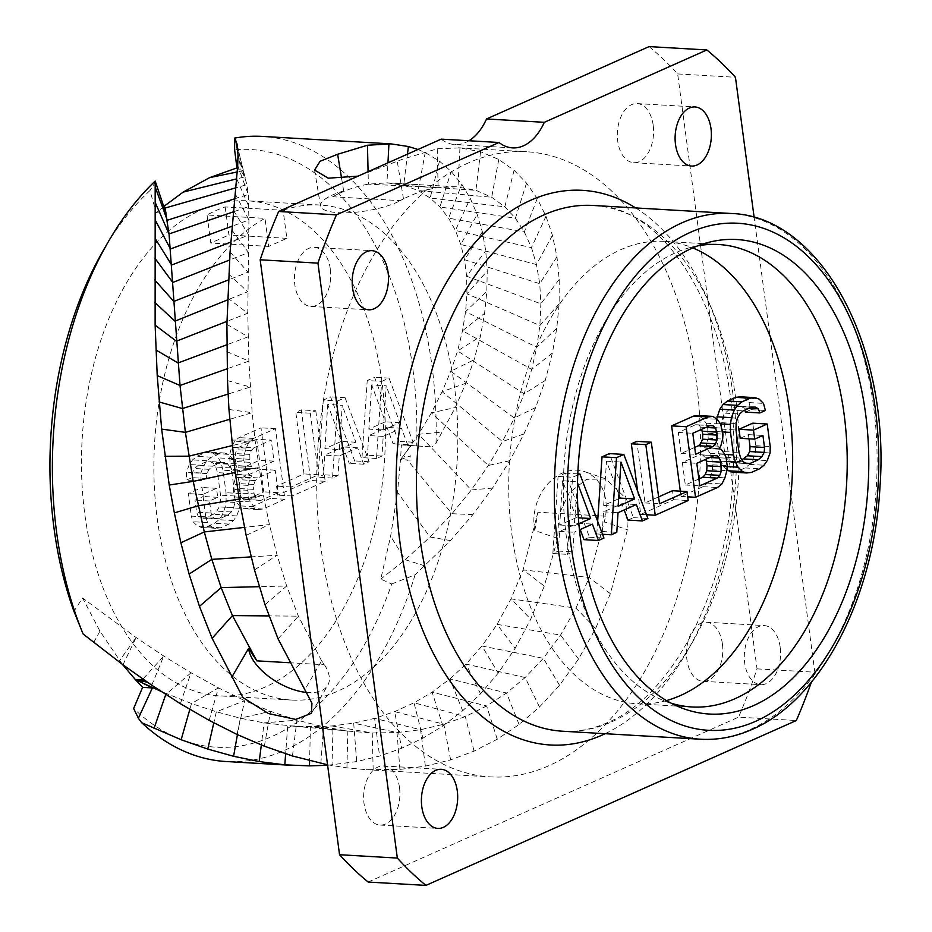 <?xml version="1.0" encoding="UTF-8"?>
<svg xmlns="http://www.w3.org/2000/svg" width="932" height="932" viewBox="0 0 932 932"><rect width="100%" height="100%" fill="white"/><g stroke="black" fill="none" stroke-linecap="round" stroke-linejoin="round"><path stroke-width="0.7" stroke-dasharray="4.66 3.5" d="M341.625 178.536L343.652 190.874L332.677 196.745L400.026 200.648L403.474 198.854C415.206 193.064 426.763 189.336 438.145 187.658L456.33 186.796L475.903 190.314L491.677 197.235L504.829 206.811L515.408 218.205L524.32 231.893L531.485 247.632L536.471 264.56L539.756 283.724L540.863 303.809L539.873 325.524L536.762 347.275L531.718 369.375L524.157 393.793L514.301 417.99L502.499 441.558L488.333 465.476L471.324 489.964L451.997 513.718L430.025 536.995L397.521 492.294L400.504 459.569L410.663 460.163L410.907 455.736L400.504 459.569L401.401 444.937L416.662 445.962A299.335 182.975 -86.7 0 0 234.608 149.726M163.822 206.438L156.25 212.717L149.947 190.571A299.335 182.975 -86.7 0 0 103.37 250.312M122.43 664.399L99.957 631.162L82.564 597.995L73.931 611.31M397.521 492.294L390.625 536.226L380.769 579.11L391.731 583.98A299.335 182.975 -86.7 0 1 133.649 708.483M201.58 209.677A247.924 151.543 -86.7 0 1 247.796 200.834A247.924 151.543 -86.7 0 1 385.137 419.318A247.924 151.543 -86.7 0 1 265.27 687.001A247.924 151.543 -86.7 0 1 219.043 695.843A247.924 151.543 -86.7 0 1 81.713 477.359A247.924 151.543 -86.7 0 1 201.58 209.677M400.504 459.569L411.175 445.508L432.029 446.917L416.662 445.962M401.401 444.937L411.175 445.508M332.677 196.745C344.758 190.361 356.653 186.167 368.361 184.152L386.955 182.858L403.707 185.247L418.095 190.536L430.141 198.015L439.916 206.974L448.607 218.146L455.41 230.449L460.781 244.452L464.532 259.702L466.617 276.198L466.979 293.825L465.592 311.614L462.517 330.767L457.6 350.956L450.762 371.251L442.106 391.696L431.4 412.853L418.573 434.254L403.649 455.48L405.502 457.728M417.944 149.481L425.237 152.592L439.485 161.166L451.181 171.441L461.759 184.245L470.241 198.341L477.184 214.395L482.368 231.87L485.735 250.778L487.238 270.991L486.819 291.39L484.593 313.35L480.376 336.51L474.073 359.787L465.802 383.25L455.317 407.529L436.036 443.178L432.029 446.917M327.551 764.776L346.937 767.886L366.02 769.657L399.898 769.424L425.376 766.127L450.319 759.999L474.05 751.145L497.257 739.227L519.101 724.479L539.488 707.015L559.538 685.288L578.539 659.006L595.641 628.448L610.378 593.696L627.434 529.76L625.745 498.282L605.963 478.943L586.508 479.351L569.289 492.678L558.839 514.65L557.639 538.416L544.3 586.065L530.716 619.197L515.093 648.369L498.224 673.114L480.528 693.827L462.656 710.778L442.91 725.946L422.93 738.167L401.622 748.291L379.604 756.062L356.676 761.584L327.61 765.277M468.388 162.925A313.094 191.375 93.3 0 0 317.02 500.962A313.094 191.375 93.3 0 0 490.453 776.88A313.094 191.375 93.3 0 0 548.82 765.72A313.094 191.375 -86.7 0 0 700.188 427.672A313.094 191.375 -86.7 0 0 526.755 151.765A313.094 191.375 -86.7 0 0 468.388 162.925M391.731 583.98L415.09 574.811L450.447 540.595L472.885 514.592L492.574 488.053L509.792 460.699L523.959 433.904L535.644 407.505L545.243 380.419L552.396 353.065L556.765 328.227L559.142 303.809L559.2 279.425L556.975 256.848L552.443 235.307L545.977 216.247L537.263 198.539L526.533 183.126L514.08 170.288L498.771 159.5L480.586 151.706L459.954 147.885L437.248 148.782L402.869 159.116L358.074 176.136M436.036 443.178A313.094 191.375 93.3 0 0 262.44 136.41M306.395 692.418A44.911 22.706 -149.8 0 0 327.749 685.323A44.911 22.706 -149.8 0 0 321.61 660.881M289.223 662.722L324.138 664.761L321.633 660.858L304.648 690.029M321.633 660.858L298.38 616.168L286.672 585.995L277.13 555.239L269.418 524.553L263.348 495.102L255.042 440.009L252.164 412.678L248.856 361.115L247.761 313.199L248.926 219.987L248.262 194.473L246.898 184.653L244.662 176.905L241.19 171.139L236.938 167.9M156.25 212.717L166.024 213.288M155.854 181.356L149.947 190.571M557.639 538.416L534.805 530.518A44.911 35.032 108.9 0 1 546.921 484.943A44.911 35.032 108.9 0 1 584.632 471.627A44.911 35.032 108.9 0 1 604.309 521.85L589.187 577.514L575.964 608.142L560.563 635.076L543.368 658.318L525.147 677.552L506.565 693.012L486.632 705.978L465.336 716.58L443.842 724.211L420.553 729.733L397.032 732.552L372.241 732.995L347.822 731.072L323.567 726.855L296.959 720.145L270.536 711.314L244.732 700.654L218.438 687.863L191.025 672.788L163.741 656.058L136.13 637.535L82.564 597.995M415.09 574.811A313.094 191.375 -86.7 0 1 226.126 761.526M534.805 530.518L537.904 512.239L605.241 516.153L604.286 521.838L627.434 529.76M537.904 512.239L523.097 569.871L511.016 598.857L497.071 624.358L481.961 645.993L466.058 664.097L449.946 678.892L432.11 692.15L414.018 702.798L394.655 711.617L374.617 718.362L353.694 723.15L331.955 725.958L310.426 726.797L295.071 726.331L264.094 722.894L240.328 718.188L216.34 711.792L191.503 703.532L160.793 691.253M144.215 680.034L145.439 680.139L147.652 682.48M450.447 540.595L430.025 536.995L405.222 559.713L380.769 579.11M403.474 198.854L397.312 161.76M343.652 190.874A44.911 12.337 -9.4 0 0 320.526 205.96A44.911 12.337 -9.4 0 0 354.556 212.333A44.911 12.337 -9.4 0 0 403.474 198.831M468.913 140.744A58.297 35.626 -86.7 0 1 454.793 144.53A58.297 35.626 -86.7 0 1 441.197 139.136M368.14 882.045L738.54 717.151L796.336 720.518M649.068 46.6A465.604 284.598 -86.7 0 1 677.657 73.931L757.04 668.861A465.604 284.598 -86.7 0 1 738.54 717.151M653.192 125.237A29.603 18.092 93.3 0 0 637.173 103.592A29.603 18.092 93.3 0 0 617.706 141.035A29.603 18.092 93.3 0 0 633.737 162.692A29.603 18.092 93.3 0 0 653.192 125.237M330.301 268.987A29.603 18.092 93.3 0 0 314.27 247.33A29.603 18.092 93.3 0 0 294.815 284.784A29.603 18.092 93.3 0 0 310.834 306.43A29.603 18.092 93.3 0 0 330.301 268.987M399.502 787.598A29.603 18.092 93.3 0 0 383.471 765.953A29.603 18.092 93.3 0 0 364.016 803.396A29.603 18.092 93.3 0 0 380.035 825.053A29.603 18.092 93.3 0 0 399.502 787.598M722.393 643.861A29.603 18.092 93.3 0 0 706.374 622.203A29.603 18.092 93.3 0 0 686.907 659.658A29.603 18.092 93.3 0 0 702.938 681.315A29.603 18.092 93.3 0 0 722.393 643.861M757.04 668.861L814.824 672.217L754.151 217.459M814.824 672.217A465.604 284.598 -86.7 0 1 811.399 682.154M780.189 647.216A29.603 18.092 93.3 0 0 764.158 625.57A29.603 18.092 93.3 0 0 744.691 663.013A29.603 18.092 93.3 0 0 760.722 684.671A29.603 18.092 93.3 0 0 780.189 647.216M677.657 73.931L735.453 77.286M697.835 245.815A231.614 141.571 93.3 0 0 689.156 247.83A231.614 141.571 93.3 0 0 675.514 252.782A231.614 141.571 -86.7 0 0 563.452 478.803A231.614 141.571 -86.7 0 0 662.873 700.258L679.603 707.155M671.273 703.264A231.614 141.571 -86.7 0 1 662.873 700.258M666.45 700.584A231.614 141.571 -86.7 0 1 637.255 703.788A231.614 141.571 -86.7 0 1 508.954 499.68A231.614 141.571 -86.7 0 1 620.933 249.613A231.614 141.571 -86.7 0 1 664.12 241.353A231.614 141.571 -86.7 0 1 692.744 247.924M583.98 539.651L589.478 537.216L565.409 473.153L558.082 476.403L552.851 553.515L558.35 551.068L559.608 531.415L577.91 523.271L580.228 529.527M597.657 521.279L596.795 533.954L602.293 531.508L603.552 511.854L621.865 503.699L624.172 509.955M627.923 520.091L633.422 517.644L609.353 453.581M637.651 491.199L640.75 514.382L673.708 499.715L672.508 490.71M658.598 496.896L645.037 502.93L636.824 441.36M680.325 491.164L681.024 496.453L703.008 486.679L707.376 483.137L710.44 476.998L712.386 469.763L712.7 464.858L711.698 457.344L710.184 453.243L706.631 448.467L704.604 447.779L706.235 445.461L708.18 438.226L707.691 427.31L706.176 423.21L702.623 418.433L698.359 415.555M732.098 472.128L736.874 471.592L745.122 467.922L749.491 464.381L752.753 459.756L755.619 452.113L755.736 445.706L752.73 423.175M740.194 438.296L748.431 434.627L748.99 438.809M741.872 459.825L735.674 462.587L731.818 462.715L728.661 460.932L726.238 457.239L724.514 451.636L721.508 429.116L721.624 422.697L722.859 417.373L725.201 413.156L728.661 410.022L736.897 406.352L740.765 406.224L743.911 408.006L744.715 410.162M745.425 412.107L750.924 409.661L749.002 402.554L744.54 398.174L740.474 396.811M716.638 418.957L716.021 431.563L719.026 454.082L720.937 461.189L723.57 466.384L726.925 469.67M565.409 473.153L577.793 473.864M577.747 474.936L572.563 477.254L567.332 554.354L572.831 551.907L574.089 532.254L579.436 529.877M558.082 476.403L572.563 477.254M589.478 537.216L603.959 538.055M577.91 523.271L592.403 524.11M559.608 531.415L574.089 532.254M558.35 551.068L572.831 551.907M552.851 553.515L567.332 554.354M578.854 523.772L574.205 525.846L577.502 482.916M576.197 517.668L559.713 525.007L562.544 480.784L576.197 517.668L578.376 517.796M562.544 480.784L577.024 481.623M559.713 525.007L574.205 525.846M633.422 517.644L647.903 518.495M621.865 503.699L636.346 504.538M603.552 511.854L618.033 512.693M602.293 531.508L616.774 532.347M596.795 533.954L602.538 534.281M618.627 498.783L603.668 505.435L606.487 461.224L618.883 494.706M606.487 461.224L620.98 462.062M603.668 505.435L618.149 506.286M640.75 514.382L646.493 514.72M645.037 502.93L659.518 503.769M673.708 499.715L688.189 500.554M704.604 447.779L719.085 448.618M706.235 445.461L720.716 446.3M706.631 448.467L721.112 449.306M710.184 453.243L724.665 454.094M711.698 457.344L726.179 458.183M712.7 464.858L727.181 465.697M712.386 469.763L726.867 470.613M710.44 476.998L724.921 477.836M707.376 483.137L721.869 483.976M703.008 486.679L717.489 487.518M681.024 496.453L687.688 496.838M702.623 418.433L717.104 419.272M706.176 423.21L720.657 424.048M707.691 427.31L722.172 428.149M708.495 433.322L722.976 434.161M708.18 438.226L722.661 439.077M694.678 447.418L681.117 453.465L678.31 432.436L695.703 424.689L710.184 425.528M678.31 432.436L692.791 433.275M695.703 424.689L698.651 424.969L700.887 427.159L701.679 429.314M698.651 424.969L709.974 425.633M700.887 427.159L705.885 427.45M681.117 453.465L695.598 454.303M698.884 478.955L685.323 485.001L682.317 462.47L699.711 454.723L702.658 455.002L704.895 457.193L705.687 459.36M685.323 485.001L699.804 485.84M682.317 462.47L696.798 463.309M699.711 454.723L714.192 455.573M702.658 455.002L713.982 455.666M704.895 457.193L709.893 457.484M755.736 445.706L770.216 446.545M755.619 452.113L770.1 452.952M752.753 459.756L767.246 460.594M749.491 464.381L763.984 465.231M745.122 467.922L759.603 468.773M736.874 471.592L751.367 472.431M723.57 466.384L727.123 466.583M720.937 461.189L726.622 461.515M719.026 454.082L724.793 454.42M716.021 431.563L722.684 431.947M715.927 423.641L720.553 423.909M744.54 398.174L759.021 399.024M749.002 402.554L763.483 403.393M750.924 409.661L765.405 410.499M743.911 408.006L748.909 408.298M740.765 406.224L755.246 407.063M736.897 406.352L751.39 407.191M728.661 410.022L743.142 410.861M725.201 413.156L739.682 413.994M722.859 417.373L737.34 418.223M721.624 422.697L736.105 423.536M721.508 429.116L735.989 429.955M724.514 451.636L738.994 452.486M726.238 457.239L740.719 458.078M728.661 460.932L743.154 461.771M731.818 462.715L746.299 463.553M735.674 462.587L745.6 463.157M748.431 434.627L762.924 435.465M283.118 210.282A247.924 151.543 -86.7 0 1 320.212 205.04A247.924 151.543 -86.7 0 1 457.554 423.524A247.924 151.543 -86.7 0 1 337.687 691.206A247.924 151.543 -86.7 0 1 291.46 700.048A247.924 151.543 -86.7 0 1 154.467 489.055A247.924 151.543 -86.7 0 1 264.991 218.356L207.055 214.989A247.924 151.543 -86.7 0 1 216.061 210.516A247.924 151.543 -86.7 0 1 225.183 206.927L283.118 210.282L286.858 238.347L268.731 246.409L264.991 218.356M381.701 381.386L389.017 378.124L413.086 442.187L407.599 444.634L401.529 428.242L383.215 436.397L381.957 456.051L376.47 458.486L381.701 381.386L367.22 380.547L374.536 377.285L398.605 441.349L393.118 443.795L387.048 427.404L368.734 435.547L367.476 455.2L361.989 457.647L367.22 380.547M337.745 400.946L345.073 397.684L369.142 461.748L363.643 464.194L357.585 447.803L339.271 455.958L338.013 475.611L332.514 478.058L337.745 400.946L323.264 400.108L330.592 396.846L354.661 460.909L349.162 463.355L343.104 446.964L324.79 455.119L323.532 474.772L318.033 477.207L323.264 400.108M315.773 410.732L325.198 481.32L292.24 495.987L291.029 486.982L318.499 474.749L310.286 413.179L315.773 410.732L301.292 409.894L310.717 480.469L277.748 495.148L276.548 486.131L304.018 473.91L295.805 412.328L301.292 409.894M251.722 475.844L249.683 475.157L246.141 470.369L243.823 460.257L244.137 455.352L246.083 448.117L249.147 441.989L253.516 438.448L275.488 428.662L284.912 499.249L262.94 509.023L258.164 509.559L253.9 506.693L250.347 501.905L248.832 497.805L247.83 490.302L248.145 485.386L250.091 478.151L251.722 475.844L235.202 474.306L231.66 469.53L230.146 465.429L229.656 454.513L231.602 447.278L234.654 441.139L239.035 437.597L261.007 427.823L270.431 498.41L248.46 508.185L243.671 508.721L239.407 505.843L235.866 501.067L234.351 496.966L233.35 489.451L233.664 484.547L235.61 477.312L237.241 474.994M205.797 516.969L202.792 494.438L216.527 488.321L217.727 497.339L209.49 500.997L211.098 513.019L212.613 517.109L215.758 518.891L219.626 518.763L227.862 515.093L231.322 511.971L233.664 507.742L234.899 502.418L235.015 495.999L232.01 473.479L230.286 467.876L227.862 464.183L224.705 462.412L220.849 462.54L212.613 466.198L209.141 469.332L206.799 473.561L206.485 478.477L200.986 480.924L200.904 473.002L203.77 465.371L207.032 460.734L211.401 457.193L219.649 453.523L224.426 452.987L228.48 454.362L232.953 458.742L235.586 463.926L237.497 471.033L240.503 493.564L240.596 501.474L239.559 508.301L236.705 515.932L233.443 520.569L229.062 524.11L220.826 527.78L216.049 528.316L211.983 526.941L207.521 522.561L205.797 516.969L191.316 516.118L188.311 493.599L202.046 487.483L203.246 496.488L195.009 500.158L196.605 512.169L198.132 516.27L201.277 518.052L205.133 517.924L213.381 514.254L216.841 511.12L219.183 506.903L220.418 501.579L220.523 495.16L217.517 472.64L215.805 467.037L213.37 463.344L210.224 461.561L206.368 461.69L198.12 465.359L194.66 468.493L192.318 472.722L192.004 477.638L186.505 480.073L186.423 472.163L189.278 464.52L192.54 459.895L196.92 456.354L205.156 452.684L209.945 452.148L213.999 453.523L218.461 457.892L221.094 463.088L223.016 470.194L226.022 492.713L226.103 500.635L225.078 507.462L222.224 515.093L218.962 519.73L214.581 523.271L206.345 526.941L201.557 527.477L197.502 526.102L193.029 521.722L191.316 516.118M286.858 238.347L228.923 234.981L225.183 206.927M207.055 214.989L210.795 243.042L228.923 234.981M268.731 246.409L210.795 243.042M389.017 378.124L374.536 377.285M376.47 458.486L361.989 457.647M381.957 456.051L367.476 455.2M383.215 436.397L368.734 435.547M401.529 428.242L387.048 427.404M407.599 444.634L393.118 443.795M413.086 442.187L398.605 441.349M371.682 384.916L368.851 429.139L385.324 421.8L371.682 384.916L386.163 385.766L383.332 429.978L368.851 429.139M383.332 429.978L399.816 422.639L386.163 385.766M399.816 422.639L385.324 421.8M345.073 397.684L330.592 396.846M332.514 478.058L318.033 477.207M338.013 475.611L323.532 474.772M339.271 455.958L324.79 455.119M357.585 447.803L343.104 446.964M363.643 464.194L349.162 463.355M369.142 461.748L354.661 460.909M327.726 404.488L324.907 448.7L341.38 441.36L327.726 404.488L342.219 405.327L339.388 449.539L324.907 448.7M339.388 449.539L355.861 442.211L342.219 405.327M355.861 442.211L341.38 441.36M325.198 481.32L310.717 480.469M310.286 413.179L295.805 412.328M318.499 474.749L304.018 473.91M291.029 486.982L276.548 486.131M292.24 495.987L277.748 495.148M249.683 475.157L235.202 474.306M250.091 478.151L235.61 477.312M248.145 485.386L233.664 484.547M247.83 490.302L233.35 489.451M248.832 497.805L234.351 496.966M250.347 501.905L235.866 501.067M253.9 506.693L239.407 505.843M258.164 509.559L243.671 508.721M262.94 509.023L248.46 508.185M284.912 499.249L270.431 498.41M275.488 428.662L261.007 427.823M253.516 438.448L239.035 437.597M249.147 441.989L234.654 441.139M246.083 448.117L231.602 447.278M244.137 455.352L229.656 454.513M243.823 460.257L229.342 459.418M244.627 466.268L230.146 465.429M246.141 470.369L231.66 469.53M256.719 439.275L239.326 447.022L236.775 449.748L235.342 453.569L235.435 461.48L236.949 465.581L239.186 467.771L242.134 468.05L259.527 460.303L256.719 439.275L271.2 440.114L253.807 447.861L239.326 447.022M239.035 488.508L241.155 497.117L243.392 499.307L246.339 499.587L263.733 491.84L260.727 469.309L243.334 477.056L240.782 479.782L239.349 483.603L239.035 488.508L253.527 489.358L254.121 493.855L239.641 493.016M253.807 447.861L251.256 450.587L249.834 454.408L249.916 462.319L251.43 466.419L253.667 468.61L256.615 468.889L274.008 461.142L271.2 440.114M251.256 450.587L236.775 449.748M249.834 454.408L235.342 453.569M249.52 459.325L235.027 458.474M249.916 462.319L235.435 461.48M251.43 466.419L236.949 465.581M253.667 468.61L239.186 467.771M256.615 468.889L242.134 468.05M274.008 461.142L259.527 460.303M254.121 493.855L255.636 497.956L257.873 500.146L260.82 500.426L278.214 492.678L275.208 470.159L257.815 477.895L255.263 480.621L253.842 484.442L253.527 489.358M255.636 497.956L241.155 497.117M257.873 500.146L243.392 499.307M260.82 500.426L246.339 499.587M278.214 492.678L263.733 491.84M275.208 470.159L260.727 469.309M257.815 477.895L243.334 477.056M255.263 480.621L240.782 479.782M253.842 484.442L239.349 483.603M202.792 494.438L188.311 493.599M207.521 522.561L193.029 521.722M211.983 526.941L197.502 526.102M216.049 528.316L201.557 527.477M220.826 527.78L206.345 526.941M229.062 524.11L214.581 523.271M233.443 520.569L218.962 519.73M236.705 515.932L222.224 515.093M239.559 508.301L225.078 507.462M240.596 501.474L226.103 500.635M240.503 493.564L226.022 492.713M237.497 471.033L223.016 470.194M235.586 463.926L221.094 463.088M232.953 458.742L218.461 457.892M228.48 454.362L213.999 453.523M224.426 452.987L209.945 452.148M219.649 453.523L205.156 452.684M211.401 457.193L196.92 456.354M207.032 460.734L192.54 459.895M203.77 465.371L189.278 464.52M200.904 473.002L186.423 472.163M200.986 480.924L186.505 480.073M206.485 478.477L192.004 477.638M206.799 473.561L192.318 472.722M209.141 469.332L194.66 468.493M212.613 466.198L198.12 465.359M220.849 462.54L206.368 461.69M224.705 462.412L210.224 461.561M227.862 464.183L213.37 463.344M230.286 467.876L215.805 467.037M232.01 473.479L217.517 472.64M235.015 495.999L220.523 495.16M234.899 502.418L220.418 501.579M233.664 507.742L219.183 506.903M231.322 511.971L216.841 511.12M227.862 515.093L213.381 514.254M219.626 518.763L205.133 517.924M215.758 518.891L201.277 518.052M212.613 517.109L198.132 516.27M211.098 513.019L196.605 512.169M209.49 500.997L195.009 500.158M217.727 497.339L203.246 496.488M216.527 488.321L202.046 487.483M492.574 488.053L471.324 489.964L418.573 434.254L442.572 432.087M472.885 514.592L451.997 513.718L407.354 459.977M509.792 460.699L488.333 465.476L431.4 412.853L455.317 407.529M523.959 433.904L502.499 441.558L442.106 391.696L465.802 383.25M535.644 407.505L514.301 417.99L450.762 371.251L474.073 359.787M545.243 380.419L524.157 393.793L457.6 350.956L480.376 336.51M552.396 353.065L531.718 369.375L462.517 330.767L484.593 313.35M556.765 328.227L536.762 347.275L465.592 311.614L486.819 291.39M559.142 303.809L539.873 325.524L466.979 293.825L487.238 270.991M559.2 279.425L540.863 303.809L466.617 276.198L485.735 250.778M278.074 638.874L298.38 616.168L268.964 615.912M237.986 154.642L246.898 184.653L235.808 187.833M237.415 146.044L244.662 176.905L236.681 178.874M237.951 152.871L241.19 171.139L237.276 171.942M237.707 165.5L248.262 194.473L234.759 198.772M236.693 178.793L248.856 206.508L233.548 211.774M235.225 193.856L248.926 219.987L232.266 226.138M233.641 210.69L248.797 235.074L230.891 242.029M231.917 230.088L248.506 252.525L229.447 260.063M230.076 251.955L248.04 272.191L228.282 279.973M228.585 273.985L247.691 291.763L227.49 299.929M227.559 297.925L247.761 313.199L226.942 321.365M226.895 324.371L248.098 336.86L226.779 344.805M226.826 351.597L248.856 361.115L227.14 368.792M227.501 380.606L250.23 387.036L228.049 394.073M228.957 409.486L252.164 412.678L229.68 419.307M231.486 440.102L255.042 440.009L232.021 445.636M235.015 471.114L258.688 467.503L235.202 472.477M239.757 502.15L263.348 495.102L239.233 499.051M246.141 535.317L269.418 524.553L244.475 527.384M254.483 569.918L277.13 555.239L251.116 556.882M265.014 604.705L286.672 585.995L259.236 586.682M93.724 642.474L99.957 631.162M122.954 664.784L136.13 637.535L119.541 660.625M151.753 685.206L163.741 656.058L142.887 679.113M180.33 703.683L191.025 672.788L165.768 694.491M209.141 720.354L218.438 687.863L191.503 703.532L189.825 709.392M236.973 734.439L244.732 700.654L216.34 711.792L213.801 722.859M264.362 746.183L270.536 711.314L240.328 718.188L237.415 734.649M292.462 755.968L296.959 720.145L264.094 722.894L261.321 744.983M320.853 763.401L323.567 726.855L287.708 725.807L285.635 753.802M346.937 767.886L347.822 731.072L310.426 726.797L309.61 760.768M373.173 769.972L372.241 732.995L331.955 725.958L332.934 764.857M399.898 769.424L397.032 732.552L353.694 723.15L356.676 761.584M425.376 766.127L420.553 729.733L374.617 718.362L379.604 756.062M450.622 759.906L443.842 724.211L394.655 711.617L401.622 748.291M610.378 593.696L589.187 577.514L523.097 569.871L544.3 586.065M595.641 628.448L575.964 608.142L511.016 598.857L530.716 619.197M578.539 659.006L560.563 635.076L497.071 624.358L515.093 648.369M559.538 685.288L543.368 658.318L481.961 645.993L498.224 673.114M539.488 707.015L525.147 677.552L466.058 664.097L480.528 693.827M519.101 724.479L506.565 693.012L449.946 678.892L462.656 710.778M497.257 739.227L486.632 705.978L432.11 692.15L442.91 725.946M474.05 751.145L465.336 716.58L414.018 702.798L422.93 738.167M424.992 565.922L405.222 559.713L390.625 536.226M556.975 256.848L539.756 283.724L464.532 259.702L482.368 231.87M552.443 235.307L536.471 264.56L460.781 244.452L477.184 214.395M545.977 216.247L531.485 247.632L455.41 230.449L470.241 198.341M537.263 198.539L524.32 231.893L448.607 218.146L461.759 184.245M526.533 183.126L515.408 218.205L439.916 206.974L451.181 171.441M514.08 170.288L504.829 206.811L430.141 198.015L439.485 161.166M498.771 159.5L491.677 197.235L418.095 190.536L425.237 152.592M480.586 151.706L475.903 190.314L403.707 185.247L407.47 154.153M459.954 147.885L457.973 186.913L386.955 182.858L387.968 162.832M437.248 148.782L438.145 187.658L368.361 184.152L368.082 171.686M605.136 733.694A277.806 169.81 93.3 0 0 735.907 477.522A277.806 169.81 93.3 0 0 635.682 207.941M611.66 721.834A263.325 160.956 93.3 0 0 738.971 437.527A263.325 160.956 93.3 0 0 593.102 205.459C669.98 204.632 742.268 330.58 733.169 472.081C729.313 587.836 672.578 696.169 607.629 722.545C592.519 729.22 577.49 732.109 562.567 731.224A263.325 160.956 93.3 0 0 611.66 721.834M730.979 213.475A263.325 160.956 -86.7 0 1 876.849 445.531A263.325 160.956 -86.7 0 1 749.538 729.838A263.325 160.956 -86.7 0 1 700.445 739.227M366.02 769.657L490.453 776.88M311.451 713.283L327.749 685.323M240.037 157.193L237.054 144.017M240.153 157.706L246.095 181.227M458.474 147.792L526.755 151.765M605.963 478.943L584.632 471.627M295.071 726.331L342.836 730.502M349.349 731.247L344.421 730.676M314.573 170.067L320.526 205.96M388.737 182.94L422.895 184.909M456.33 186.796L422.744 184.897M512.577 147.885L454.793 144.53M637.173 103.592L694.957 106.947M633.737 162.692L691.521 166.047M314.27 247.33L372.066 250.685M310.834 306.43L368.629 309.797M383.471 765.953L441.255 769.308M380.035 825.053L437.83 828.408M706.374 622.203L764.158 625.57M702.938 681.315L760.722 684.671M689.156 247.83L706.572 242.914M691.835 706.969L637.255 703.788M718.7 244.522L664.12 241.353M320.212 205.04L247.796 200.834M291.46 700.048L219.043 695.843"/><path stroke-width="1.4" d="M163.822 206.438L183.208 192.085L209.688 177.616L236.938 167.9L234.608 149.726L234.643 138.087L237.054 144.017L237.986 154.642L237.707 165.5L230.076 251.955L226.895 324.371L227.501 380.606L228.957 409.486L235.015 471.114L239.757 502.15L246.141 535.317L254.483 569.918L265.014 604.705L278.074 638.874L311.94 703.194L311.451 713.283L295.759 719.422L268.521 713.574L242.844 697.52L212.135 638.315L199.46 606.371L189.114 574.077L180.89 542.785L174.342 512.903L169.216 485.036L161.644 429.104L157.217 375.608L155.12 325.14L155.178 181.053A313.094 191.375 93.3 0 0 108.263 241.842A313.094 191.375 93.3 0 0 83.111 634.016L122.954 664.784L151.753 685.206L180.33 703.683L209.141 720.354L236.973 734.439L264.362 746.183L292.462 755.968L327.551 764.776M83.111 634.016L73.931 611.31A299.335 182.975 -86.7 0 1 103.37 250.312L108.263 241.842M147.501 682.306L135.315 679.521L122.43 664.399M141.245 680.942L140.336 681.944L135.315 679.521L142.608 687.362L133.649 708.483L138.379 718.246L152.382 687.921L140.336 681.944L160.793 691.253M358.074 176.136L328.239 178.187L314.573 170.067L320.095 161.283L337.64 154.269L341.625 178.536M368.082 171.686L367.464 145.241L337.64 154.269M367.464 145.241L390.997 143.877L408.391 146.522L417.944 149.481M390.974 143.877L262.44 136.41A313.094 191.375 93.3 0 0 234.643 138.087M231.835 677.121L248.599 648.404A44.911 22.706 -149.8 0 0 306.395 692.418M248.599 648.404L256.801 660.846L232.441 615.598L221.164 587.626L211.832 559.363L204.294 531.951L193.192 481.366L185.386 432.366L180.027 385.475L169.041 233.955L164.964 208.081L166.024 213.288L155.178 181.053M164.451 205.914L164.964 208.081L235.808 187.833M237.544 168.226L236.938 167.9M327.61 765.277L309.482 765.883L284.819 764.834L259.224 761.572L233.583 756.283L207.778 749.072L181.146 739.74L141.641 722.673L138.379 718.246M292.741 765.405L226.126 761.526A313.094 191.375 -86.7 0 1 141.641 722.673M142.608 687.362L152.382 687.921M135.315 679.521L144.215 680.034M498.993 142.491L336.452 214.849A465.604 284.598 93.3 0 0 317.952 263.139L397.335 858.069A465.604 284.598 93.3 0 0 425.924 885.4L368.14 882.045A465.604 284.598 93.3 0 1 339.551 854.714L260.168 259.783A465.604 284.598 93.3 0 1 278.668 211.482L441.197 139.136L498.993 142.491A58.297 35.626 -86.7 0 0 512.577 147.885A58.297 35.626 -86.7 0 0 544.323 122.313L706.864 49.955L649.068 46.6L486.539 118.958A58.297 35.626 -86.7 0 1 468.913 140.744M544.323 122.313L486.539 118.958M706.864 49.955A465.604 284.598 -86.7 0 1 735.453 77.286L754.151 217.459M811.399 682.154A465.604 284.598 -86.7 0 1 796.336 720.518L425.924 885.4M710.988 128.604A29.603 18.092 93.3 0 0 694.957 106.947A29.603 18.092 93.3 0 0 675.502 144.402A29.603 18.092 93.3 0 0 691.521 166.047A29.603 18.092 93.3 0 0 710.988 128.604M388.085 272.342A29.603 18.092 93.3 0 0 372.066 250.685A29.603 18.092 93.3 0 0 352.599 288.139A29.603 18.092 93.3 0 0 368.629 309.797A29.603 18.092 93.3 0 0 388.085 272.342M457.286 790.965A29.603 18.092 93.3 0 0 441.255 769.308A29.603 18.092 93.3 0 0 421.8 806.763A29.603 18.092 93.3 0 0 437.83 828.408A29.603 18.092 93.3 0 0 457.286 790.965M339.551 854.714L397.335 858.069M260.168 259.783L317.952 263.139M278.668 211.482L336.452 214.849M692.581 247.994A237.66 145.264 -86.7 0 1 706.572 242.914A237.66 145.264 -86.7 0 1 866.865 424.584A237.66 145.264 -86.7 0 1 753.627 705.559A237.66 145.264 -86.7 0 1 679.603 707.155A237.66 145.264 -86.7 0 1 577.584 479.922A237.66 145.264 -86.7 0 1 692.581 247.994M671.273 703.264A231.614 141.571 -86.7 0 0 691.835 706.969A231.614 141.571 -86.7 0 0 735.01 698.709A231.614 141.571 93.3 0 0 846.99 448.642A231.614 141.571 93.3 0 0 718.7 244.522A231.614 141.571 93.3 0 0 697.835 245.815M692.744 247.924A231.614 141.571 -86.7 0 1 792.515 469.239A231.614 141.571 -86.7 0 1 680.43 695.54A231.614 141.571 -86.7 0 1 666.45 700.584M580.228 529.527L583.98 539.651L598.461 540.502L603.959 538.055L579.89 473.992L577.747 474.936M624.172 509.955L627.923 520.091L642.416 520.93L647.903 518.495L623.834 454.432L609.353 453.581L602.025 456.843L597.657 521.279M658.598 496.896L672.508 490.71L686.989 491.548L659.518 503.769L651.305 442.199L636.824 441.36L631.325 443.807L637.651 491.199M687.688 496.838L695.517 497.292L717.489 487.518L721.869 483.976L724.921 477.836L726.867 470.613L727.181 465.697L726.179 458.183L724.665 454.094L721.112 449.306L719.085 448.618L720.716 446.3L722.661 439.077L722.976 434.161L720.657 424.048L717.104 419.272L712.852 416.394L698.359 415.555L693.583 416.091L671.611 425.866L680.325 491.164M767.211 424.013L752.73 423.175L738.994 429.291L740.194 438.296L754.675 439.135L762.924 435.465L764.52 447.488L764.205 452.393L761.863 456.622L758.403 459.756L750.155 463.425L746.299 463.553L743.154 461.771L740.719 458.078L738.994 452.486L735.989 429.955L736.105 423.536L737.34 418.223L739.682 413.994L743.142 410.861L751.39 407.191L755.246 407.063L758.392 408.845L759.918 412.946L765.405 410.499L763.483 403.393L759.021 399.024L754.967 397.649L750.178 398.185L741.942 401.855L737.562 405.385L734.299 410.022L731.445 417.664L730.42 424.479L730.502 432.401L733.507 454.933L735.43 462.027L738.062 467.223L742.524 471.604L746.579 472.967L751.367 472.431L759.603 468.773L763.984 465.231L767.246 460.594L770.1 452.952L770.216 446.545L767.211 424.013L753.475 430.13L754.675 439.135M748.99 438.809L750.039 446.649L749.724 451.554L747.382 455.783L741.872 459.825M744.715 410.162L745.425 412.107L759.918 412.946M754.967 397.649L740.474 396.811L735.697 397.347L727.461 401.005L723.081 404.546L719.819 409.183L716.638 418.957M726.925 469.67L732.098 472.128L746.579 472.967M577.793 473.864L579.89 473.992M579.436 529.877L592.403 524.11L598.461 540.502M577.502 482.916L590.678 518.507L578.854 523.772M578.376 517.796L590.678 518.507M623.834 454.432L616.518 457.682L611.287 534.793L616.774 532.347L618.033 512.693L636.346 504.538L642.416 520.93M602.025 456.843L616.518 457.682M602.538 534.281L611.287 534.793M620.98 462.062L634.622 498.946L618.149 506.286L620.98 462.062M618.883 494.706L620.141 498.107L634.622 498.946M620.141 498.107L618.627 498.783M631.325 443.807L645.806 444.646L655.231 515.233L688.189 500.554L686.989 491.548M646.493 514.72L655.231 515.233M651.305 442.199L645.806 444.646M671.611 425.866L686.092 426.716L695.517 497.292M693.583 416.091L708.064 416.93L686.092 426.716M712.852 416.394L708.064 416.93M692.791 433.275L710.184 425.528L713.131 425.808L715.368 427.998L716.883 432.099L716.964 440.021L715.543 443.83L712.992 446.556L695.598 454.303L692.791 433.275M720.89 462.132L721.182 471.557L719.749 475.367L717.197 478.093L699.804 485.84L696.798 463.309L714.192 455.573L717.139 455.853L719.376 458.043L720.89 462.132L706.409 461.293L707.004 465.802L721.485 466.641M701.679 429.314L702.798 434.265L702.483 439.17L701.05 442.991L698.511 445.717L694.678 447.418M709.974 425.633L713.131 425.808M705.885 427.45L715.368 427.998M702.402 431.26L716.883 432.099M702.798 434.265L717.279 435.104M702.483 439.17L716.964 440.021M701.05 442.991L715.543 443.83M698.511 445.717L712.992 446.556M707.004 465.802L706.689 470.707L705.268 474.528L702.716 477.254L698.884 478.955M705.687 459.36L706.409 461.293M706.689 470.707L721.182 471.557M705.268 474.528L719.749 475.367M702.716 477.254L717.197 478.093M713.982 455.666L717.139 455.853M709.893 457.484L719.376 458.043M728.032 470.753L742.524 471.604M727.123 466.583L738.062 467.223M726.622 461.515L735.43 462.027M724.793 454.42L733.507 454.933M722.684 431.947L730.502 432.401M720.553 423.909L730.42 424.479M716.964 416.825L731.445 417.664M719.819 409.183L734.299 410.022M723.081 404.546L737.562 405.385M727.461 401.005L741.942 401.855M735.697 397.347L750.178 398.185M748.909 408.298L758.392 408.845M745.6 463.157L750.155 463.425M743.911 458.917L758.403 459.756M747.382 455.783L761.863 456.622M749.724 451.554L764.205 452.393M750.039 446.649L764.52 447.488M738.994 429.291L753.475 430.13M289.223 662.722L256.801 660.846M268.964 615.912L232.441 615.598L212.135 638.315M259.236 586.682L221.164 587.626L199.46 606.371M251.116 556.882L211.832 559.363L189.114 574.077M244.475 527.384L204.294 531.951L180.89 542.785M239.233 499.051L198.143 505.785L174.342 512.903M235.202 472.477L193.192 481.366L169.216 485.036M232.021 445.636L188.881 456.179L164.929 456.272M229.68 419.307L185.386 432.366L161.644 429.104M228.049 394.073L182.427 408.554L159.069 401.937M227.14 368.792L180.027 385.475L157.217 375.608M226.779 344.805L178.024 362.979L155.924 349.966M226.942 321.365L176.369 341.205L155.12 325.14M227.49 299.929L174.96 321.156L154.665 302.294M228.282 279.973L173.795 301.432L154.63 279.833M229.447 260.063L172.793 282.454L154.887 258.211M230.891 242.029L171.674 265.014L155.108 238.382M232.266 226.138L170.428 248.984L155.306 220.15M233.548 211.774L169.041 233.955L155.469 203.071M234.759 198.772L167.294 220.243L155.376 187.518M236.681 178.874L183.208 192.085M237.276 171.942L209.688 177.616M235.633 139.765L237.951 152.871M309.61 760.768L309.482 765.883M285.635 753.802L284.819 764.834M261.321 744.983L259.224 761.572M237.415 734.649L233.583 756.283M213.801 722.859L207.778 749.072M189.825 709.392L181.146 739.74M165.768 694.491L154.025 728.405M142.887 679.113L142.153 679.929M387.968 162.832L388.935 143.773M407.47 154.153L408.391 146.522M635.682 207.941A277.806 169.81 93.3 0 0 530.704 200.252A277.806 169.81 93.3 0 0 399.886 541.795A277.806 169.81 93.3 0 0 602.072 735.103A277.806 169.81 93.3 0 0 605.136 733.694M730.979 213.475L593.102 205.459A263.325 160.956 93.3 0 0 544.008 214.861A263.325 160.956 93.3 0 0 416.697 499.168A263.325 160.956 93.3 0 0 562.567 731.224L700.445 739.227A263.325 160.956 -86.7 0 1 554.587 507.171A263.325 160.956 -86.7 0 1 681.898 222.865A263.325 160.956 -86.7 0 1 730.979 213.475C821.791 215.956 890.421 347.578 879.971 486.912C874.123 597.365 821.197 700.014 752.136 729.383C735.185 736.921 717.943 740.206 700.445 739.227M755.724 721.275A253.97 155.236 -86.7 0 1 570.885 544.544A253.97 155.236 -86.7 0 1 690.484 232.289A253.97 155.236 -86.7 0 1 875.323 409.02A253.97 155.236 -86.7 0 1 755.724 721.275"/></g></svg>
